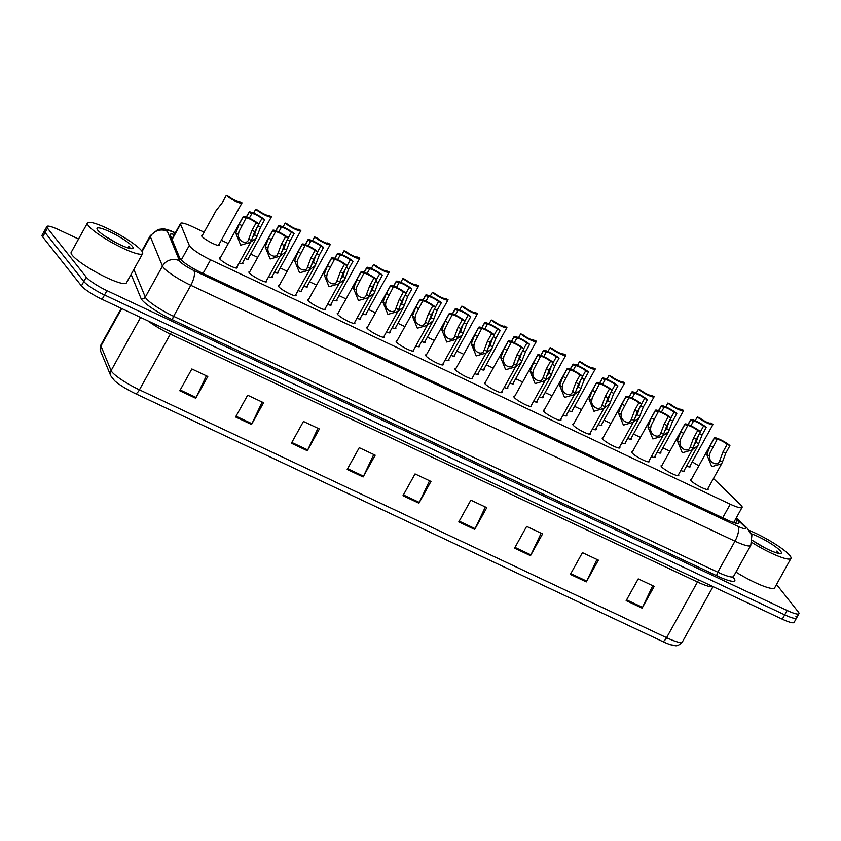 <?xml version="1.0" encoding="UTF-8"?>
<svg xmlns="http://www.w3.org/2000/svg" width="841" height="841" viewBox="0 0 841 841"><rect width="100%" height="100%" fill="white"/><g stroke="black" fill="none" stroke-linecap="round" stroke-linejoin="round"><path stroke-width="1.26" d="M218.986 244.437A10.092 1.682 -151 0 1 219.249 245.246A10.092 1.682 -151 0 1 211.291 242.723A10.092 1.682 -151 0 1 201.914 236.363A10.092 1.682 -151 0 1 201.588 235.459A10.092 1.682 -151 0 1 202.429 235.259M266.324 280.894A10.092 1.682 -151 0 1 266.597 281.714A10.092 1.682 -151 0 1 258.629 279.18A10.092 1.682 -151 0 1 249.262 272.82A10.092 1.682 -151 0 1 248.936 271.916A10.092 1.682 -151 0 1 249.766 271.717M295.769 294.728A10.092 1.682 -151 0 1 296.032 295.548A10.092 1.682 -151 0 1 288.074 293.025A10.092 1.682 -151 0 1 278.697 286.655A10.092 1.682 -151 0 1 278.371 285.761A10.092 1.682 -151 0 1 279.212 285.551M325.204 308.573A10.092 1.682 -151 0 1 325.478 309.393A10.092 1.682 -151 0 1 317.509 306.87A10.092 1.682 -151 0 1 308.142 300.5A10.092 1.682 -151 0 1 307.817 299.606A10.092 1.682 -151 0 1 308.647 299.396M354.65 322.418A10.092 1.682 -151 0 1 354.913 323.238A10.092 1.682 -151 0 1 346.955 320.715A10.092 1.682 -151 0 1 337.577 314.345A10.092 1.682 -151 0 1 337.252 313.451A10.092 1.682 -151 0 1 338.082 313.241M384.085 336.263A10.092 1.682 -151 0 1 384.348 337.083A10.092 1.682 -151 0 1 376.39 334.56A10.092 1.682 -151 0 1 367.023 328.19A10.092 1.682 -151 0 1 366.687 327.296A10.092 1.682 -151 0 1 367.528 327.086M413.52 350.108A10.092 1.682 -151 0 1 413.793 350.928A10.092 1.682 -151 0 1 405.825 348.405A10.092 1.682 -151 0 1 396.458 342.035A10.092 1.682 -151 0 1 396.132 341.131A10.092 1.682 -151 0 1 396.963 340.931M442.965 363.953A10.092 1.682 -151 0 1 443.228 364.763A10.092 1.682 -151 0 1 435.27 362.24A10.092 1.682 -151 0 1 425.893 355.869A10.092 1.682 -151 0 1 425.567 354.976A10.092 1.682 -151 0 1 426.408 354.776M472.4 377.788A10.092 1.682 -151 0 1 472.674 378.608A10.092 1.682 -151 0 1 464.705 376.085A10.092 1.682 -151 0 1 455.338 369.714A10.092 1.682 -151 0 1 455.013 368.821A10.092 1.682 -151 0 1 455.843 368.61M501.846 391.633A10.092 1.682 -151 0 1 502.109 392.453A10.092 1.682 -151 0 1 494.151 389.93A10.092 1.682 -151 0 1 484.773 383.559A10.092 1.682 -151 0 1 484.448 382.666A10.092 1.682 -151 0 1 485.289 382.455M531.281 405.478A10.092 1.682 -151 0 1 531.554 406.298A10.092 1.682 -151 0 1 523.586 403.775A10.092 1.682 -151 0 1 514.219 397.404A10.092 1.682 -151 0 1 513.883 396.51A10.092 1.682 -151 0 1 514.724 396.3M560.716 419.323A10.092 1.682 -151 0 1 560.989 420.143A10.092 1.682 -151 0 1 553.031 417.62A10.092 1.682 -151 0 1 543.654 411.249A10.092 1.682 -151 0 1 543.328 410.345A10.092 1.682 -151 0 1 544.159 410.145M590.161 433.168A10.092 1.682 -151 0 1 590.424 433.988A10.092 1.682 -151 0 1 582.466 431.454A10.092 1.682 -151 0 1 573.099 425.094A10.092 1.682 -151 0 1 572.763 424.19A10.092 1.682 -151 0 1 573.604 423.99M619.596 447.002A10.092 1.682 -151 0 1 619.87 447.822A10.092 1.682 -151 0 1 611.901 445.299A10.092 1.682 -151 0 1 602.534 438.928A10.092 1.682 -151 0 1 602.209 438.035A10.092 1.682 -151 0 1 603.039 437.825M649.042 460.847A10.092 1.682 -151 0 1 649.305 461.667A10.092 1.682 -151 0 1 641.347 459.144A10.092 1.682 -151 0 1 631.969 452.773A10.092 1.682 -151 0 1 631.644 451.88A10.092 1.682 -151 0 1 632.485 451.67M678.477 474.692A10.092 1.682 -151 0 1 678.75 475.512A10.092 1.682 -151 0 1 670.782 472.989A10.092 1.682 -151 0 1 661.415 466.618A10.092 1.682 -151 0 1 661.089 465.725A10.092 1.682 -151 0 1 661.92 465.515M707.922 488.537A10.092 1.682 -151 0 1 708.185 489.357A10.092 1.682 -151 0 1 700.227 486.834A10.092 1.682 -151 0 1 690.85 480.463A10.092 1.682 -151 0 1 690.524 479.57A10.092 1.682 -151 0 1 691.365 479.359M236.889 267.049A10.092 1.682 -151 0 1 237.151 267.869A10.092 1.682 -151 0 1 229.194 265.346A10.092 1.682 -151 0 1 219.816 258.975A10.092 1.682 -151 0 1 219.49 258.071A10.092 1.682 -151 0 1 220.331 257.872M204.132 232.19L192.358 226.649A18.933 3.154 29 0 0 180.531 223.443A18.933 3.154 29 0 0 180.563 224.2L189.32 245.435A18.933 3.154 29 0 0 189.898 246.36A18.933 3.154 29 0 0 210.565 259.837L730.261 504.201A18.933 3.154 29 0 0 742.088 507.407A18.933 3.154 29 0 0 740.406 504.579L713.473 478.518M669.867 451.186L662.887 447.906M640.422 437.341L633.452 434.061M610.987 423.496L604.006 420.216M581.552 409.651L574.571 406.371M552.106 395.817L545.136 392.537M522.671 381.972L515.691 378.692M493.225 368.127L486.256 364.847M463.79 354.282L456.81 351.002M434.345 340.437L427.375 337.157M404.91 326.592L397.93 323.312M375.475 312.757L368.495 309.477M346.029 298.912L339.06 295.633M316.594 285.067L309.614 281.788M287.149 271.223L280.179 267.943M257.714 257.378L250.734 254.098M228.268 243.543L221.299 240.263M698.839 465.872A18.933 3.154 29 0 0 692.227 461.93M248.421 258.271A10.092 1.682 -151 0 1 248.694 259.091A10.092 1.682 -151 0 1 244.962 258.492M277.866 272.116A10.092 1.682 -151 0 1 278.129 272.936A10.092 1.682 -151 0 1 274.408 272.337M307.301 285.961A10.092 1.682 -151 0 1 307.575 286.781A10.092 1.682 -151 0 1 303.843 286.182M336.747 299.806A10.092 1.682 -151 0 1 337.01 300.626A10.092 1.682 -151 0 1 333.288 300.027M366.182 313.651A10.092 1.682 -151 0 1 366.445 314.471A10.092 1.682 -151 0 1 362.723 313.861M395.617 327.496A10.092 1.682 -151 0 1 395.89 328.305A10.092 1.682 -151 0 1 392.158 327.706M425.062 341.33A10.092 1.682 -151 0 1 425.325 342.15A10.092 1.682 -151 0 1 421.604 341.551M454.497 355.175A10.092 1.682 -151 0 1 454.771 355.995A10.092 1.682 -151 0 1 451.039 355.396M483.943 369.02A10.092 1.682 -151 0 1 484.206 369.84A10.092 1.682 -151 0 1 480.484 369.241M513.378 382.865A10.092 1.682 -151 0 1 513.651 383.685A10.092 1.682 -151 0 1 509.919 383.086M542.813 396.71A10.092 1.682 -151 0 1 543.086 397.52A10.092 1.682 -151 0 1 539.365 396.92M572.258 410.545A10.092 1.682 -151 0 1 572.521 411.365A10.092 1.682 -151 0 1 568.8 410.765M601.693 424.39A10.092 1.682 -151 0 1 601.967 425.21A10.092 1.682 -151 0 1 598.235 424.61M631.139 438.235A10.092 1.682 -151 0 1 631.402 439.055A10.092 1.682 -151 0 1 627.68 438.455M660.574 452.08A10.092 1.682 -151 0 1 660.847 452.9A10.092 1.682 -151 0 1 657.115 452.3M690.019 465.925A10.092 1.682 -151 0 1 690.282 466.744A10.092 1.682 -151 0 1 686.561 466.135M272.095 276.5A10.092 1.682 -151 0 1 272.358 277.32A10.092 1.682 -151 0 1 268.636 276.721M301.53 290.345A10.092 1.682 -151 0 1 301.803 291.165A10.092 1.682 -151 0 1 298.071 290.565M330.976 304.19A10.092 1.682 -151 0 1 331.238 305.01A10.092 1.682 -151 0 1 327.517 304.41M360.411 318.035A10.092 1.682 -151 0 1 360.684 318.855A10.092 1.682 -151 0 1 356.952 318.255M389.856 331.88A10.092 1.682 -151 0 1 390.119 332.7A10.092 1.682 -151 0 1 386.397 332.1M419.291 345.725A10.092 1.682 -151 0 1 419.564 346.534A10.092 1.682 -151 0 1 415.832 345.935M448.737 359.559A10.092 1.682 -151 0 1 448.999 360.379A10.092 1.682 -151 0 1 445.278 359.78M478.172 373.404A10.092 1.682 -151 0 1 478.434 374.224A10.092 1.682 -151 0 1 474.713 373.625M507.607 387.249A10.092 1.682 -151 0 1 507.88 388.069A10.092 1.682 -151 0 1 504.148 387.47M537.052 401.094A10.092 1.682 -151 0 1 537.315 401.914A10.092 1.682 -151 0 1 533.593 401.315M566.487 414.939A10.092 1.682 -151 0 1 566.76 415.748A10.092 1.682 -151 0 1 563.028 415.149M595.933 428.773A10.092 1.682 -151 0 1 596.195 429.593A10.092 1.682 -151 0 1 592.474 428.994M625.368 442.618A10.092 1.682 -151 0 1 625.641 443.438A10.092 1.682 -151 0 1 621.909 442.839M654.803 456.463A10.092 1.682 -151 0 1 655.076 457.283A10.092 1.682 -151 0 1 651.355 456.684M684.248 470.308A10.092 1.682 -151 0 1 684.511 471.128A10.092 1.682 -151 0 1 680.79 470.529M242.66 262.665A10.092 1.682 -151 0 1 242.923 263.475A10.092 1.682 -151 0 1 239.201 262.876M795.922 616.348A18.933 3.154 -151 0 1 796.532 618.03A18.933 3.154 -151 0 1 784.706 614.824L104.515 294.981A18.933 3.154 -151 0 1 83.848 281.514L45.078 232.547A18.933 3.154 -151 0 1 44.468 230.865A18.933 3.154 -151 0 0 45.078 232.547L83.848 281.514A18.933 3.154 -151 0 0 104.515 294.981L784.706 614.824A18.933 3.154 -151 0 0 796.532 618.03L794.125 622.382A18.933 3.154 -151 0 1 782.298 619.176L102.108 299.333A18.933 3.154 -151 0 1 81.43 285.866L42.67 236.899A18.933 3.154 -151 0 1 42.05 235.217L46.875 226.513A18.933 3.154 -151 0 1 58.702 229.719L78.549 239.044M652.742 585.704L642.503 607.36A5.046 1.85 115.2 0 1 642.103 608.138L654.172 586.366L638.235 578.871L626.167 600.642L642.103 608.138M596.952 559.465L586.713 581.12A5.046 1.85 115.2 0 1 586.314 581.898L598.372 560.138L582.435 552.642L570.366 574.403L586.314 581.898M541.152 533.226L530.913 554.881A5.046 1.85 115.2 0 1 530.513 555.67L542.582 533.898L526.634 526.403L514.566 548.164L530.513 555.67M485.352 506.986L475.112 528.653A5.046 1.85 115.2 0 1 474.713 529.431L486.781 507.659L470.844 500.164L458.776 521.935L474.713 529.431M206.371 375.801L196.132 397.467A5.046 1.85 115.2 0 1 195.732 398.245L207.801 376.474L191.853 368.978L179.785 390.75L195.732 398.245M262.171 402.04L251.932 423.696A5.046 1.85 115.2 0 1 251.533 424.484L263.59 402.713L247.653 395.217L235.585 416.989L251.533 424.484M317.961 428.279L307.722 449.935A5.046 1.85 115.2 0 1 307.322 450.713L319.391 428.952L303.454 421.457L291.385 443.218L307.322 450.713M373.761 454.518L363.522 476.174A5.046 1.85 115.2 0 1 363.123 476.952L375.191 455.191L359.244 447.685L347.175 469.457L363.123 476.952M429.562 480.758L419.323 502.413A5.046 1.85 115.2 0 1 418.923 503.191L430.981 481.42L415.044 473.925L402.976 495.696L418.923 503.191M662.561 641.483A6.308 2.313 -64.8 0 0 666.587 637.699A25.241 4.205 29 0 0 682.356 641.967C676.406 648.043 675.144 645.11 671.171 644.879A20.699 3.448 -151 0 1 662.561 641.483L135.412 393.609A20.699 3.448 -151 0 1 114.523 380.658L110.781 375.843L100.626 351.191L100.899 344.968A25.241 4.205 29 0 0 100.952 345.977A6.308 6.087 157.6 0 0 100.626 351.191M174.381 234.544A18.933 3.154 29 0 0 170.26 234.397A18.933 3.154 29 0 0 170.292 235.154L179.753 258.092A18.933 3.154 29 0 0 180.331 259.017A18.933 3.154 29 0 0 200.999 272.484L727.076 519.854A18.933 3.154 29 0 0 738.903 523.06A18.933 3.154 29 0 0 737.231 520.232L735.759 518.813M776.527 584.442L798.33 611.996A18.933 3.154 -151 0 1 798.95 613.678A18.933 3.154 -151 0 1 787.123 610.471L106.933 290.629A18.933 3.154 -151 0 1 86.255 277.162L47.495 228.195A18.933 3.154 -151 0 1 46.875 226.513M246.014 218.092L238.918 231.769L238.508 234.408C237.414 241.094 247.222 245.709 248.694 239.191L252.006 230.318L256.148 222.854A6.308 1.051 29 0 0 250.176 219.175A6.308 1.051 29 0 0 246.035 218.008A6.308 1.051 29 0 0 246.014 218.092L243.27 216.799L239.128 224.263L235.774 233.115L240.705 245.151L250.607 242.292L236.321 268.069M248.41 239.748L248.694 239.191L251.427 240.473L250.607 242.292M243.27 216.799A9.461 1.577 29 0 1 243.27 216.484A9.461 1.577 29 0 1 249.914 218.429A9.461 1.577 29 0 1 258.891 224.148L254.749 231.611L251.427 240.473M258.891 224.148L256.148 222.854M258.807 224.074L261.919 218.471A6.308 1.051 29 0 0 255.948 214.791A6.308 1.051 29 0 0 251.795 213.625A6.308 1.051 29 0 0 251.774 213.698L249.314 218.145M252.395 237.393L254.455 234.807L256.915 227.711M261.919 218.471L264.652 219.753L260.521 227.217L256.379 237.908L250.755 242.029M246.518 216.946L249.041 212.416L251.774 213.698M264.652 219.753A9.461 1.577 29 0 0 255.675 214.045A9.461 1.577 29 0 0 249.041 212.09A9.461 1.577 29 0 0 249.041 212.416M226.313 195.375L229.057 196.668A6.308 1.051 29 0 0 235.017 200.347A6.308 1.051 29 0 0 239.17 201.514A6.308 1.051 29 0 0 239.191 201.43L241.935 202.723A9.461 1.577 29 0 1 241.924 203.038A9.461 1.577 29 0 1 235.291 201.094A9.461 1.577 29 0 1 226.313 195.375L222.171 202.839L216.148 210.502L201.861 236.279M275.449 231.927L268.363 245.614L267.943 248.242C266.849 254.928 276.668 259.543 278.129 253.036L281.451 244.163L285.583 236.699A6.308 1.051 29 0 0 279.622 233.02A6.308 1.051 29 0 0 275.47 231.853A6.308 1.051 29 0 0 275.449 231.927L272.705 230.644L268.573 238.108L265.209 246.96L270.14 258.996L280.042 256.137L265.756 281.914M277.845 253.593L278.129 253.036L280.862 254.318L280.042 256.137M272.705 230.644A9.461 1.577 29 0 1 272.715 230.318A9.461 1.577 29 0 1 279.349 232.274A9.461 1.577 29 0 1 288.326 237.982L284.195 245.446L280.862 254.318M288.326 237.982L285.583 236.699M304.884 245.772L297.798 259.449L297.388 262.087C296.295 268.773 306.103 273.388 307.564 266.881L310.886 258.008L315.028 250.544A6.308 1.051 29 0 0 309.057 246.855A6.308 1.051 29 0 0 304.915 245.698A6.308 1.051 29 0 0 304.884 245.772L302.15 244.489L298.008 251.953L294.655 260.805L299.585 272.841L309.488 269.982L295.202 295.759M307.291 267.438L307.564 266.881L310.297 268.163L309.488 269.982M302.15 244.489A9.461 1.577 29 0 1 302.15 244.163A9.461 1.577 29 0 1 308.784 246.119A9.461 1.577 29 0 1 317.772 251.827L313.63 259.291L310.297 268.163M317.772 251.827L315.028 250.544M334.329 259.617L327.244 273.293L326.823 275.932C325.73 282.618 335.548 287.233 337.01 280.726L340.332 271.843L344.463 264.379A6.308 1.051 29 0 0 338.492 260.699A6.308 1.051 29 0 0 334.35 259.543A6.308 1.051 29 0 0 334.329 259.617L331.585 258.324L327.454 265.788L324.09 274.65L329.02 286.676L338.923 283.827L324.637 309.604M336.726 281.283L337.01 280.726L339.743 282.008L338.923 283.827M331.585 258.324A9.461 1.577 29 0 1 331.585 258.008A9.461 1.577 29 0 1 338.229 259.953A9.461 1.577 29 0 1 347.207 265.672L343.065 273.136L339.743 282.008M347.207 265.672L344.463 264.379M363.764 273.462L356.679 287.138L356.269 289.777C355.165 296.463 364.983 301.078 366.445 294.56L369.767 285.688L373.909 278.224A6.308 1.051 29 0 0 367.938 274.544A6.308 1.051 29 0 0 363.785 273.378A6.308 1.051 29 0 0 363.764 273.462L361.031 272.169L356.889 279.632L353.535 288.495L358.455 300.521L368.369 297.661L354.072 323.449M366.171 295.128L366.445 294.56L369.178 295.853L368.369 297.661M361.031 272.169A9.461 1.577 29 0 1 361.031 271.853A9.461 1.577 29 0 1 367.664 273.798A9.461 1.577 29 0 1 376.642 279.517L372.51 286.981L369.178 295.853M376.642 279.517L373.909 278.224M288.253 237.919L291.354 232.316A6.308 1.051 29 0 0 285.383 228.626A6.308 1.051 29 0 0 281.241 227.469A6.308 1.051 29 0 0 281.22 227.543L278.76 231.99M281.84 251.238L283.901 248.652L286.35 241.556M291.354 232.316L294.098 233.598L289.956 241.062L285.814 251.753L280.19 255.874M275.964 230.791L278.476 226.261L281.22 227.543M294.098 233.598A9.461 1.577 29 0 0 285.12 227.89A9.461 1.577 29 0 0 278.476 225.935A9.461 1.577 29 0 0 278.476 226.261M317.688 251.753L320.799 246.15A6.308 1.051 29 0 0 314.828 242.471A6.308 1.051 29 0 0 310.676 241.304A6.308 1.051 29 0 0 310.655 241.388L308.195 245.824M311.275 265.083L313.336 262.487L315.785 255.401M320.799 246.15L323.533 247.443L319.401 254.907L315.259 265.598L309.625 269.719M305.399 244.636L307.911 240.095L310.655 241.388M323.533 247.443A9.461 1.577 29 0 0 314.555 241.724A9.461 1.577 29 0 0 307.922 239.78A9.461 1.577 29 0 0 307.911 240.095M347.133 265.598L350.234 259.995A6.308 1.051 29 0 0 344.263 256.316A6.308 1.051 29 0 0 340.121 255.149A6.308 1.051 29 0 0 340.1 255.233L337.63 259.669M340.721 278.928L342.781 276.332L345.231 269.236M350.234 259.995L352.978 261.288L348.836 268.752L344.694 279.433L339.07 283.554M334.844 258.481L337.357 253.94L340.1 255.233M352.978 261.288A9.461 1.577 29 0 0 344.001 255.569A9.461 1.577 29 0 0 337.357 253.625A9.461 1.577 29 0 0 337.357 253.94M141.624 250.776A31.548 5.267 -151 0 1 142.644 253.583A31.548 5.267 -151 0 1 117.761 245.698A31.548 5.267 -151 0 1 88.484 225.787A31.548 5.267 -151 0 1 87.453 222.981A31.548 5.267 -151 0 1 112.337 230.876A31.548 5.267 -151 0 1 141.624 250.776M142.644 253.583L126.36 282.965A31.548 5.267 -151 0 1 101.477 275.081A31.548 5.267 -151 0 1 72.189 255.17A31.548 5.267 -151 0 1 71.159 252.374L87.453 222.981M116.931 243.175L104.694 235.953M97.724 230.14A20.573 3.427 -151 0 1 97.03 228.962A20.573 3.427 -151 0 1 111.758 232.684A20.573 3.427 -151 0 1 132.373 246.434A20.573 3.427 -151 0 1 132.5 248.621A20.573 3.427 -151 0 1 115.291 242.313A20.573 3.427 -151 0 1 97.724 230.14M130.429 248.547L128.652 246.14L129.072 248.242M130.092 248.484L128.652 246.14M749.236 530.429A31.548 5.267 -151 0 1 789.93 555.628A31.548 5.267 -151 0 1 790.95 558.424A31.548 5.267 -151 0 1 751.928 542.487M790.95 558.424L774.666 587.817A31.548 5.267 -151 0 1 735.97 572.08M765.236 548.017L753 540.805M751.244 533.762A20.573 3.427 -151 0 1 780.679 551.275A20.573 3.427 -151 0 1 780.816 553.473A20.573 3.427 -151 0 1 752.317 540.321M778.734 553.399L776.958 550.992L777.378 553.084M778.398 553.336L776.958 550.992M393.21 287.307L386.114 300.983L385.704 303.622C384.61 310.308 394.418 314.923 395.89 308.405L399.212 299.533L403.344 292.069A6.308 1.051 29 0 0 397.373 288.389A6.308 1.051 29 0 0 393.231 287.223A6.308 1.051 29 0 0 393.21 287.307L390.466 286.014L386.324 293.477L382.97 302.329L387.901 314.366L397.804 311.506L383.517 337.283M395.606 308.973L395.89 308.405L398.623 309.688L397.804 311.506M390.466 286.014A9.461 1.577 29 0 1 390.466 285.698A9.461 1.577 29 0 1 397.11 287.643A9.461 1.577 29 0 1 406.087 293.362L401.945 300.826L398.623 309.688M406.087 293.362L403.344 292.069M422.645 301.141L415.559 314.828L415.139 317.456C414.045 324.153 423.864 328.768 425.325 322.25L428.647 313.378L432.789 305.914A6.308 1.051 29 0 0 426.818 302.234A6.308 1.051 29 0 0 422.666 301.067A6.308 1.051 29 0 0 422.645 301.141L419.901 299.859L415.769 307.322L412.405 316.174L417.336 328.211L427.249 325.351L412.952 351.128M425.041 322.807L425.325 322.25L428.058 323.533L427.249 325.351M419.901 299.859A9.461 1.577 29 0 1 419.911 299.533A9.461 1.577 29 0 1 426.545 301.488A9.461 1.577 29 0 1 435.522 307.196L431.391 314.671L428.058 323.533M435.522 307.196L432.789 305.914M452.09 314.986L444.994 328.673L444.584 331.301C443.491 337.987 453.299 342.602 454.771 336.095L458.082 327.223L462.224 319.759A6.308 1.051 29 0 0 456.253 316.079A6.308 1.051 29 0 0 452.111 314.912A6.308 1.051 29 0 0 452.09 314.986L449.346 313.704L445.204 321.167L441.851 330.019L446.781 342.056L456.684 339.196L442.398 364.973M454.487 336.652L454.771 336.095L457.504 337.378L456.684 339.196M449.346 313.704A9.461 1.577 29 0 1 449.346 313.378A9.461 1.577 29 0 1 455.99 315.333A9.461 1.577 29 0 1 464.968 321.041L460.826 328.505L457.504 337.378M464.968 321.041L462.224 319.759M376.568 279.443L379.669 273.84A6.308 1.051 29 0 0 373.709 270.161A6.308 1.051 29 0 0 369.556 268.994A6.308 1.051 29 0 0 369.535 269.078L367.075 273.514M370.156 292.763L372.216 290.177L374.666 283.081M379.669 273.84L382.413 275.133L378.282 282.597L374.129 293.278L368.505 297.399M364.279 272.326L366.792 267.785L369.535 269.078M382.413 275.133A9.461 1.577 29 0 0 373.436 269.414A9.461 1.577 29 0 0 366.802 267.47A9.461 1.577 29 0 0 366.792 267.785M406.003 293.288L409.115 287.685A6.308 1.051 29 0 0 403.144 284.006A6.308 1.051 29 0 0 399.002 282.839A6.308 1.051 29 0 0 398.97 282.912L396.51 287.359M399.591 306.608L401.651 304.022L404.111 296.926M409.115 287.685L411.859 288.968L407.717 296.431L403.575 307.123L397.951 311.244M393.714 286.161L396.237 281.63L398.97 282.912M411.859 288.968A9.461 1.577 29 0 0 402.871 283.259A9.461 1.577 29 0 0 396.237 281.304A9.461 1.577 29 0 0 396.237 281.63M435.449 307.133L438.55 301.53A6.308 1.051 29 0 0 432.579 297.851A6.308 1.051 29 0 0 428.437 296.684A6.308 1.051 29 0 0 428.416 296.757L425.956 301.204M429.036 320.453L431.097 317.866L433.546 310.771M438.55 301.53L441.294 302.813L437.152 310.276L433.01 320.968L427.386 325.089M423.16 300.006L425.672 295.475L428.416 296.757M441.294 302.813A9.461 1.577 29 0 0 432.316 297.104A9.461 1.577 29 0 0 425.672 295.149A9.461 1.577 29 0 0 425.672 295.475M481.525 328.831L474.44 342.508L474.019 345.146C472.926 351.832 482.745 356.447 484.206 349.94L487.528 341.068L491.659 333.604A6.308 1.051 29 0 0 485.688 329.914A6.308 1.051 29 0 0 481.546 328.757A6.308 1.051 29 0 0 481.525 328.831L478.781 327.538L474.65 335.002L471.286 343.864L476.216 355.901L486.119 353.041L471.833 378.818M483.922 350.497L484.206 349.94L486.939 351.223L486.119 353.041M478.781 327.538A9.461 1.577 29 0 1 478.792 327.223A9.461 1.577 29 0 1 485.425 329.178A9.461 1.577 29 0 1 494.403 334.886L490.271 342.35L486.939 351.223M494.403 334.886L491.659 333.604M510.96 342.676L503.875 356.353L503.465 358.991C502.371 365.677 512.18 370.292 513.641 363.775L516.963 354.902L521.105 347.438A6.308 1.051 29 0 0 515.134 343.759A6.308 1.051 29 0 0 510.992 342.592A6.308 1.051 29 0 0 510.96 342.676L508.227 341.383L504.085 348.847L500.731 357.709L505.662 369.735L515.565 366.876L501.278 392.663M513.367 364.342L513.641 363.775L516.374 365.068L515.565 366.876M508.227 341.383A9.461 1.577 29 0 1 508.227 341.068A9.461 1.577 29 0 1 514.86 343.012A9.461 1.577 29 0 1 523.848 348.731L519.706 356.195L516.374 365.068M523.848 348.731L521.105 347.438M540.406 356.521L533.32 370.198L532.9 372.836C531.806 379.522 541.625 384.137 543.086 377.62L546.408 368.747L550.54 361.283A6.308 1.051 29 0 0 544.569 357.604A6.308 1.051 29 0 0 540.427 356.437A6.308 1.051 29 0 0 540.406 356.521L537.662 355.228L533.53 362.692L530.166 371.543L535.097 383.58L545 380.721L530.713 406.508M542.802 378.187L543.086 377.62L545.82 378.902L545 380.721M537.662 355.228A9.461 1.577 29 0 1 537.662 354.913A9.461 1.577 29 0 1 544.306 356.857A9.461 1.577 29 0 1 553.283 362.576L549.141 370.04L545.82 378.902M553.283 362.576L550.54 361.283M569.841 370.366L562.755 384.043L562.335 386.671C561.241 393.367 571.06 397.982 572.521 391.464L575.843 382.592L579.985 375.128A6.308 1.051 29 0 0 574.014 371.449A6.308 1.051 29 0 0 569.862 370.282A6.308 1.051 29 0 0 569.841 370.366L567.107 369.073L562.965 376.537L559.612 385.388L564.532 397.425L574.445 394.566L560.148 420.342M572.248 392.022L572.521 391.464L575.255 392.747L574.445 394.566M567.107 369.073A9.461 1.577 29 0 1 567.107 368.757A9.461 1.577 29 0 1 573.741 370.702A9.461 1.577 29 0 1 582.718 376.421L578.587 383.885L575.255 392.747M582.718 376.421L579.985 375.128M599.286 384.2L592.19 397.888L591.78 400.516C590.687 407.202 600.495 411.817 601.967 405.309L605.289 396.437L609.42 388.973A6.308 1.051 29 0 0 603.449 385.294A6.308 1.051 29 0 0 599.307 384.127A6.308 1.051 29 0 0 599.286 384.2L596.542 382.918L592.4 390.382L589.047 399.233L593.977 411.27L603.88 408.411L589.594 434.187M601.683 405.867L601.967 405.309L604.7 406.592L603.88 408.411M596.542 382.918A9.461 1.577 29 0 1 596.542 382.592A9.461 1.577 29 0 1 603.186 384.547A9.461 1.577 29 0 1 612.164 390.256L608.022 397.719L604.7 406.592M612.164 390.256L609.42 388.973M464.884 320.968L467.995 315.375A6.308 1.051 29 0 0 462.024 311.685A6.308 1.051 29 0 0 457.872 310.529A6.308 1.051 29 0 0 457.851 310.602L455.391 315.049M458.471 334.298L460.532 331.711L462.992 324.615M467.995 315.375L470.729 316.658L466.597 324.121L462.455 334.813L456.831 338.934M452.595 313.851L455.118 309.309L457.851 310.602M470.729 316.658A9.461 1.577 29 0 0 461.751 310.949A9.461 1.577 29 0 0 455.118 308.994A9.461 1.577 29 0 0 455.118 309.309M494.329 334.813L497.43 329.209A6.308 1.051 29 0 0 491.459 325.53A6.308 1.051 29 0 0 487.317 324.363A6.308 1.051 29 0 0 487.296 324.447L484.826 328.884M487.917 348.142L489.977 345.546L492.427 338.46M497.43 329.209L500.174 330.502L496.032 337.966L491.89 348.647L486.266 352.778M482.04 327.696L484.553 323.154L487.296 324.447M500.174 330.502A9.461 1.577 29 0 0 491.197 324.784A9.461 1.577 29 0 0 484.553 322.839A9.461 1.577 29 0 0 484.553 323.154M523.764 348.658L526.876 343.054A6.308 1.051 29 0 0 520.905 339.375A6.308 1.051 29 0 0 516.752 338.208A6.308 1.051 29 0 0 516.731 338.292L514.271 342.729M517.352 361.977L519.412 359.391L521.862 352.295M526.876 343.054L529.609 344.347L525.478 351.811L521.336 362.492L515.701 366.613M511.475 341.541L513.988 336.999L516.731 338.292M529.609 344.347A9.461 1.577 29 0 0 520.632 338.629A9.461 1.577 29 0 0 513.998 336.684A9.461 1.577 29 0 0 513.988 336.999M553.21 362.503L556.311 356.899A6.308 1.051 29 0 0 550.34 353.22A6.308 1.051 29 0 0 546.198 352.053A6.308 1.051 29 0 0 546.177 352.127L543.707 356.573M546.797 375.822L548.858 373.236L551.307 366.14M556.311 356.899L559.055 358.192L554.913 365.656L550.771 376.337L545.147 380.458M540.921 355.375L543.433 350.844L546.177 352.127M559.055 358.192A9.461 1.577 29 0 0 550.077 352.474A9.461 1.577 29 0 0 543.433 350.529A9.461 1.577 29 0 0 543.433 350.844M582.645 376.348L585.746 370.744A6.308 1.051 29 0 0 579.775 367.065A6.308 1.051 29 0 0 575.633 365.898A6.308 1.051 29 0 0 575.612 365.972L573.152 370.418M576.232 389.667L578.293 387.081L580.742 379.985M585.746 370.744L588.49 372.027L584.358 379.491L580.206 390.182L574.582 394.303M570.356 369.22L572.868 364.689L575.612 365.972M588.49 372.027A9.461 1.577 29 0 0 579.512 366.319A9.461 1.577 29 0 0 572.879 364.363A9.461 1.577 29 0 0 572.868 364.689M628.721 398.045L621.636 411.722L621.215 414.361C620.122 421.047 629.941 425.662 631.402 419.154L634.724 410.282L638.866 402.818A6.308 1.051 29 0 0 632.895 399.128A6.308 1.051 29 0 0 628.742 397.972A6.308 1.051 29 0 0 628.721 398.045L625.977 396.763L621.846 404.227L618.482 413.078L623.412 425.115L633.326 422.256L619.029 448.032M631.118 419.712L631.402 419.154L634.135 420.437L633.326 422.256M625.977 396.763A9.461 1.577 29 0 1 625.988 396.437A9.461 1.577 29 0 1 632.621 398.392A9.461 1.577 29 0 1 641.599 404.101L637.467 411.564L634.135 420.437M641.599 404.101L638.866 402.818M658.167 411.89L651.071 425.567L650.661 428.206C649.567 434.892 659.376 439.507 660.847 432.999L664.159 424.116L668.301 416.652A6.308 1.051 29 0 0 662.33 412.973A6.308 1.051 29 0 0 658.188 411.806A6.308 1.051 29 0 0 658.167 411.89L655.423 410.597L651.281 418.061L647.927 426.923L652.858 438.949L662.761 436.101L648.474 461.877M660.563 433.557L660.847 432.999L663.581 434.282L662.761 436.101M655.423 410.597A9.461 1.577 29 0 1 655.423 410.282A9.461 1.577 29 0 1 662.067 412.227A9.461 1.577 29 0 1 671.044 417.945L666.902 425.409L663.581 434.282M671.044 417.945L668.301 416.652M687.602 425.735L680.516 439.412L680.096 442.051C679.002 448.737 688.821 453.352 690.282 446.834L693.604 437.961L697.736 430.497A6.308 1.051 29 0 0 691.765 426.818A6.308 1.051 29 0 0 687.623 425.651A6.308 1.051 29 0 0 687.602 425.735L684.858 424.442L680.726 431.906L677.362 440.768L682.293 452.794L692.196 449.935L677.909 475.722M689.998 447.401L690.282 446.834L693.016 448.127L692.196 449.935M684.858 424.442A9.461 1.577 29 0 1 684.868 424.127A9.461 1.577 29 0 1 691.502 426.072A9.461 1.577 29 0 1 700.479 431.79L696.348 439.254L693.016 448.127M700.479 431.79L697.736 430.497M717.037 439.58L709.951 453.257L709.541 455.896C708.448 462.582 718.256 467.197 719.717 460.679L723.039 451.806L727.181 444.342A6.308 1.051 29 0 0 721.21 440.663A6.308 1.051 29 0 0 717.068 439.496A6.308 1.051 29 0 0 717.037 439.58L714.303 438.287L710.161 445.751L706.808 454.603L711.738 466.639L721.641 463.78L707.355 489.557M719.444 461.246L719.717 460.679L722.451 461.961L721.641 463.78M714.303 438.287A9.461 1.577 29 0 1 714.303 437.972A9.461 1.577 29 0 1 720.937 439.917A9.461 1.577 29 0 1 729.914 445.635L725.783 453.099L722.451 461.961M729.914 445.635L727.181 444.342M612.08 390.192L615.192 384.589A6.308 1.051 29 0 0 609.22 380.899A6.308 1.051 29 0 0 605.078 379.743A6.308 1.051 29 0 0 605.047 379.817L602.587 384.263M605.667 403.512L607.728 400.926L610.188 393.83M615.192 384.589L617.935 385.872L613.793 393.336L609.651 404.027L604.027 408.148M599.791 383.065L602.314 378.534L605.047 379.817M617.935 385.872A9.461 1.577 29 0 0 608.947 380.164A9.461 1.577 29 0 0 602.314 378.208A9.461 1.577 29 0 0 602.314 378.534M641.525 404.027L644.627 398.424A6.308 1.051 29 0 0 638.655 394.744A6.308 1.051 29 0 0 634.513 393.577A6.308 1.051 29 0 0 634.492 393.662L632.033 398.098M635.113 417.357L637.173 414.76L639.623 407.675M644.627 398.424L647.37 399.717L643.228 407.181L639.086 417.872L633.462 421.993M629.236 396.91L631.749 392.369L634.492 393.662M647.37 399.717A9.461 1.577 29 0 0 638.393 393.998A9.461 1.577 29 0 0 631.749 392.053A9.461 1.577 29 0 0 631.749 392.369M670.96 417.872L674.072 412.269A6.308 1.051 29 0 0 668.101 408.589A6.308 1.051 29 0 0 663.948 407.422A6.308 1.051 29 0 0 663.927 407.507L661.468 411.943M664.548 431.202L666.608 428.605L669.068 421.509M674.072 412.269L676.805 413.562L672.674 421.026L668.532 431.706L662.908 435.827M658.671 410.755L661.194 406.214L663.927 407.507M676.805 413.562A9.461 1.577 29 0 0 667.828 407.843A9.461 1.577 29 0 0 661.194 405.898A9.461 1.577 29 0 0 661.194 406.214M700.406 431.717L703.507 426.114A6.308 1.051 29 0 0 697.536 422.434A6.308 1.051 29 0 0 693.394 421.267A6.308 1.051 29 0 0 693.373 421.352L690.903 425.788M693.993 445.036L696.054 442.45L698.503 435.354M703.507 426.114L706.251 427.407L702.109 434.871L697.967 445.551L692.343 449.672M688.117 424.6L690.629 420.058L693.373 421.352M706.251 427.407A9.461 1.577 29 0 0 697.273 421.688A9.461 1.577 29 0 0 690.629 419.743A9.461 1.577 29 0 0 690.629 420.058M253.604 213.088L255.748 209.22A9.461 1.577 29 0 0 264.726 214.939A9.461 1.577 29 0 0 271.37 216.883A9.461 1.577 29 0 0 271.37 216.568L268.552 215.412M255.748 209.22L258.492 210.513A6.308 1.051 29 0 0 264.463 214.192A6.308 1.051 29 0 0 268.605 215.359A6.308 1.051 29 0 0 268.626 215.275M283.049 226.933L285.194 223.065A9.461 1.577 29 0 0 294.171 228.773A9.461 1.577 29 0 0 300.805 230.728A9.461 1.577 29 0 0 300.805 230.413L297.987 229.257M285.194 223.065L287.927 224.358A6.308 1.051 29 0 0 293.898 228.037A6.308 1.051 29 0 0 298.05 229.194A6.308 1.051 29 0 0 298.071 229.12M312.484 240.778L314.629 236.91A9.461 1.577 29 0 0 323.606 242.618A9.461 1.577 29 0 0 330.25 244.573A9.461 1.577 29 0 0 330.25 244.247L327.433 243.102M314.629 236.91L317.372 238.192A6.308 1.051 29 0 0 323.343 241.882A6.308 1.051 29 0 0 327.485 243.038A6.308 1.051 29 0 0 327.506 242.965M341.919 254.623L344.074 250.755A9.461 1.577 29 0 0 353.052 256.463A9.461 1.577 29 0 0 359.685 258.418A9.461 1.577 29 0 0 359.685 258.092L356.868 256.947M344.074 250.755L346.807 252.037A6.308 1.051 29 0 0 352.778 255.717A6.308 1.051 29 0 0 356.92 256.883A6.308 1.051 29 0 0 356.952 256.81M371.365 268.458L373.509 264.589A9.461 1.577 29 0 0 382.487 270.308A9.461 1.577 29 0 0 389.12 272.253A9.461 1.577 29 0 0 389.131 271.937L386.313 270.791M373.509 264.589L376.253 265.882A6.308 1.051 29 0 0 382.224 269.562A6.308 1.051 29 0 0 386.366 270.728A6.308 1.051 29 0 0 386.387 270.644M400.8 282.303L402.944 278.434A9.461 1.577 29 0 0 411.922 284.153A9.461 1.577 29 0 0 418.566 286.098A9.461 1.577 29 0 0 418.566 285.782L415.748 284.636M402.944 278.434L405.688 279.727A6.308 1.051 29 0 0 411.659 283.406A6.308 1.051 29 0 0 415.801 284.573A6.308 1.051 29 0 0 415.822 284.489M430.245 296.148L432.39 292.279A9.461 1.577 29 0 0 441.367 297.998A9.461 1.577 29 0 0 448.001 299.943A9.461 1.577 29 0 0 448.011 299.627L445.194 298.471M432.39 292.279L435.123 293.572A6.308 1.051 29 0 0 441.094 297.251A6.308 1.051 29 0 0 445.246 298.418A6.308 1.051 29 0 0 445.267 298.334M459.68 309.993L461.825 306.124A9.461 1.577 29 0 0 470.802 311.832A9.461 1.577 29 0 0 477.446 313.788A9.461 1.577 29 0 0 477.446 313.472L474.629 312.316M461.825 306.124L464.568 307.407A6.308 1.051 29 0 0 470.54 311.096A6.308 1.051 29 0 0 474.681 312.253A6.308 1.051 29 0 0 474.702 312.179M489.126 323.838L491.27 319.969A9.461 1.577 29 0 0 500.248 325.677A9.461 1.577 29 0 0 506.881 327.633A9.461 1.577 29 0 0 506.881 327.307L504.064 326.161M491.27 319.969L494.003 321.251A6.308 1.051 29 0 0 499.975 324.931A6.308 1.051 29 0 0 504.127 326.098A6.308 1.051 29 0 0 504.148 326.024M518.561 337.683L520.705 333.803A9.461 1.577 29 0 0 529.683 339.522A9.461 1.577 29 0 0 536.327 341.478A9.461 1.577 29 0 0 536.327 341.152L533.509 340.006M520.705 333.803L523.449 335.096A6.308 1.051 29 0 0 529.42 338.776A6.308 1.051 29 0 0 533.562 339.943A6.308 1.051 29 0 0 533.583 339.869M547.996 351.517L550.14 347.648A9.461 1.577 29 0 0 559.128 353.367A9.461 1.577 29 0 0 565.762 355.312A9.461 1.577 29 0 0 565.762 354.997L562.944 353.851M550.14 347.648L552.884 348.941A6.308 1.051 29 0 0 558.855 352.621A6.308 1.051 29 0 0 562.997 353.788A6.308 1.051 29 0 0 563.028 353.704M577.441 365.362L579.586 361.493A9.461 1.577 29 0 0 588.563 367.212A9.461 1.577 29 0 0 595.197 369.157A9.461 1.577 29 0 0 595.207 368.842L592.39 367.685M579.586 361.493L582.329 362.786A6.308 1.051 29 0 0 588.301 366.466A6.308 1.051 29 0 0 592.442 367.633A6.308 1.051 29 0 0 592.463 367.549M606.876 379.207L609.021 375.338A9.461 1.577 29 0 0 617.998 381.047A9.461 1.577 29 0 0 624.642 383.002A9.461 1.577 29 0 0 624.642 382.687L621.825 381.53M609.021 375.338L611.764 376.631A6.308 1.051 29 0 0 617.736 380.311A6.308 1.051 29 0 0 621.877 381.467A6.308 1.051 29 0 0 621.898 381.394M636.322 393.052L638.466 389.183A9.461 1.577 29 0 0 647.444 394.892A9.461 1.577 29 0 0 654.077 396.847A9.461 1.577 29 0 0 654.088 396.521L651.27 395.375M638.466 389.183L641.199 390.466A6.308 1.051 29 0 0 647.171 394.145A6.308 1.051 29 0 0 651.323 395.312A6.308 1.051 29 0 0 651.344 395.238M665.757 406.897L667.901 403.028A9.461 1.577 29 0 0 676.879 408.737A9.461 1.577 29 0 0 683.523 410.692A9.461 1.577 29 0 0 683.523 410.366L680.705 409.22M667.901 403.028L670.645 404.311A6.308 1.051 29 0 0 676.616 407.99A6.308 1.051 29 0 0 680.758 409.157A6.308 1.051 29 0 0 680.779 409.083M695.202 420.731L697.347 416.863A9.461 1.577 29 0 0 706.324 422.581A9.461 1.577 29 0 0 712.958 424.526A9.461 1.577 29 0 0 712.958 424.211L710.14 423.065M697.347 416.863L700.08 418.156A6.308 1.051 29 0 0 706.051 421.835A6.308 1.051 29 0 0 710.203 423.002A6.308 1.051 29 0 0 710.225 422.918M181.236 260.016L189.32 245.435M203.028 273.441L210.565 259.837M172.09 239.496L180.563 224.2M722.713 517.804L730.261 504.201M698.839 579.933A6.308 2.313 -64.8 0 0 697.473 581.972L170.334 334.098A25.241 4.205 -151 0 1 148.142 320.989M712.926 586.555A25.241 4.205 -151 0 1 697.473 581.972L666.587 637.699L139.438 389.814A6.308 2.313 115.2 0 1 135.412 393.609M121.693 308.552L100.952 345.977L111.107 370.629A25.241 4.205 29 0 0 111.885 371.859A25.241 4.205 29 0 0 139.438 389.814L170.334 334.098A6.308 2.313 -64.8 0 1 171.69 332.058M110.781 375.843A6.308 6.087 157.6 0 1 111.107 370.629L140.594 317.435M782.298 619.176L787.123 610.471M102.108 299.333L106.933 290.629M81.43 285.866L86.255 277.162M42.67 236.899L47.495 228.195M419.323 502.413L403.407 494.929M363.522 476.174L347.606 468.689M307.722 449.935L291.806 442.45M251.932 423.696L236.016 416.221M196.132 397.467L180.216 389.982M475.112 528.653L459.197 521.168M530.913 554.881L514.997 547.396M586.713 581.12L570.797 573.636M642.503 607.36L626.587 599.875M175.327 232.82L174.592 232.473A12.626 4.626 -64.8 0 1 175.233 232.989A12.626 2.103 29 0 0 167.391 231.38L179.532 260.836A12.626 2.103 29 0 0 179.911 261.446A12.626 2.103 29 0 0 193.693 270.424L737.851 526.298A12.626 2.103 29 0 0 745.326 527.318A12.626 2.103 29 0 0 744.611 526.55L736.064 518.277M744.611 526.55A12.626 10.576 134.1 0 1 747.355 528.358L751.875 535.528L750.74 545.441A25.241 4.205 -151 0 1 734.971 541.162L190.812 285.288A25.241 4.205 -151 0 1 163.259 267.333A25.241 4.205 -151 0 1 162.481 266.103L145.293 297.125A25.241 4.205 29 0 0 146.061 298.355A25.241 4.205 29 0 0 173.624 316.311L717.772 572.185A25.241 4.205 29 0 0 733.541 576.453L733.331 578.051M733.257 577.462A28.394 4.731 -151 0 1 717.058 575.896L172.899 320.032A3.154 1.156 115.2 0 1 173.624 316.311L190.812 285.288A12.626 4.626 -64.8 0 0 193.693 270.424M172.899 320.032A28.394 4.731 -151 0 1 141.898 299.827A28.394 4.731 -151 0 1 141.025 298.439L131.112 274.387M179.532 260.836A12.626 12.184 157.6 0 0 162.481 266.103L150.339 236.647L142.129 251.47M167.391 231.38A12.626 12.184 157.6 0 0 150.339 236.647A25.241 4.205 -151 0 1 150.297 235.638L141.782 250.986M133.866 269.414L145.293 297.125A3.154 3.049 -22.4 0 1 141.025 298.439M737.851 526.298A12.626 4.626 -64.8 0 1 734.971 541.162L717.772 572.185A3.154 1.156 115.2 0 0 717.058 575.896M735.612 523.144L737.231 520.232M238.508 234.408L235.774 233.115M241.872 225.556L239.128 224.263M254.749 231.611L252.006 230.318M257.872 225.977L260.521 227.217M254.455 234.807L257.188 236.09M267.943 248.242L265.209 246.96M271.307 239.391L268.573 238.108M284.195 245.446L281.451 244.163M297.388 262.087L294.655 260.805M300.752 253.236L298.008 251.953M313.63 259.291L310.886 258.008M326.823 275.932L324.09 274.65M330.187 267.081L327.454 265.788M343.065 273.136L340.332 271.843M356.269 289.777L353.535 288.495M359.633 280.926L356.889 279.632M372.51 286.981L369.767 285.688M287.307 239.822L289.956 241.062M283.901 248.652L286.634 249.935M316.752 253.667L319.401 254.907M313.336 262.487L316.069 263.78M346.187 267.501L348.836 268.752M342.781 276.332L345.514 277.625M385.704 303.622L382.97 302.329M389.068 294.77L386.324 293.477M401.945 300.826L399.212 299.533M415.139 317.456L412.405 316.174M418.513 308.605L415.769 307.322M431.391 314.671L428.647 313.378M444.584 331.301L441.851 330.019M447.948 322.45L445.204 321.167M460.826 328.505L458.082 327.223M375.633 281.346L378.282 282.597M372.216 290.177L374.949 291.459M405.068 295.191L407.717 296.431M401.651 304.022L404.384 305.304M434.513 309.036L437.152 310.276M431.097 317.866L433.83 319.149M474.019 345.146L471.286 343.864M477.383 336.295L474.65 335.002M490.271 342.35L487.528 341.068M503.465 358.991L500.731 357.709M506.829 350.14L504.085 348.847M519.706 356.195L516.963 354.902M532.9 372.836L530.166 371.543M536.264 363.985L533.53 362.692M549.141 370.04L546.408 368.747M562.335 386.671L559.612 385.388M565.709 377.83L562.965 376.537M578.587 383.885L575.843 382.592M591.78 400.516L589.047 399.233M595.144 391.664L592.4 390.382M608.022 397.719L605.289 396.437M463.948 322.881L466.597 324.121M460.532 331.711L463.265 332.994M493.383 336.726L496.032 337.966M489.977 345.546L492.71 346.839M522.829 350.56L525.478 351.811M519.412 359.391L522.145 360.673M552.264 364.405L554.913 365.656M548.858 373.236L551.591 374.518M581.709 378.25L584.358 379.491M578.293 387.081L581.026 388.363M621.215 414.361L618.482 413.078M624.59 405.509L621.846 404.227M637.467 411.564L634.724 410.282M650.661 428.206L647.927 426.923M654.025 419.354L651.281 418.061M666.902 425.409L664.159 424.116M680.096 442.051L677.362 440.768M683.46 433.199L680.726 431.906M696.348 439.254L693.604 437.961M709.541 455.896L706.808 454.603M712.905 447.044L710.161 445.751M725.783 453.099L723.039 451.806M611.144 392.095L613.793 393.336M607.728 400.926L610.461 402.208M640.59 405.94L643.228 407.181M637.173 414.76L639.906 416.053M670.025 419.775L672.674 421.026M666.608 428.605L669.341 429.898M699.46 433.62L702.109 434.871M696.054 442.45L698.787 443.733M171.89 239.023L180.531 223.443M733.678 522.576L742.088 507.407M682.356 641.967L713.042 586.619M100.899 344.968L121.209 308.321M798.95 613.678L796.532 618.03M750.74 545.441L733.541 576.453M747.355 528.358L736.369 517.73M174.592 232.473C169.483 230.119 165.624 228.92 162.996 228.889L158.055 229.435L150.297 235.638M243.27 216.484L219.764 258.891M256.379 237.908L242.082 263.685M249.041 212.09L246.381 216.894M241.924 203.038L218.418 245.456M272.715 230.318L249.199 272.736M302.15 244.163L278.644 286.581M331.585 258.008L308.079 300.426M361.031 271.853L337.514 314.271M285.814 251.753L271.527 277.53M278.476 225.935L275.816 230.739M315.259 265.598L300.962 291.375M307.922 239.78L305.251 244.584M344.694 279.433L330.408 305.22M337.357 253.625L334.697 258.429M390.466 285.698L366.96 328.106M419.911 299.533L396.395 341.951M449.346 313.378L425.84 355.796M374.129 293.278L359.843 319.054M366.802 267.47L364.132 272.274M403.575 307.123L389.288 332.899M396.237 281.304L393.577 286.108M433.01 320.968L418.723 346.744M425.672 295.149L423.012 299.953M478.792 327.223L455.275 369.641M508.227 341.068L484.721 383.485M537.662 354.913L514.156 397.32M567.107 368.757L543.591 411.165M596.542 382.592L573.036 425.01M462.455 334.813L448.158 360.589M455.118 308.994L452.458 313.798M491.89 348.647L477.604 374.434M484.553 322.839L481.893 327.643M521.336 362.492L507.039 388.269M513.998 336.684L511.328 341.488M550.771 376.337L536.484 402.114M543.433 350.529L540.774 355.322M580.206 390.182L565.919 415.959M572.879 364.363L570.209 369.167M625.988 396.437L602.471 438.855M655.423 410.282L631.917 452.7M684.868 424.127L661.352 466.545M714.303 437.972L690.797 480.379M609.651 404.027L595.365 429.804M602.314 378.208L599.654 383.012M639.086 417.872L624.8 443.649M631.749 392.053L629.089 396.857M668.532 431.706L654.235 457.493M661.194 405.898L658.535 410.702M697.967 445.551L683.68 471.328M690.629 419.743L687.97 424.547M271.37 216.883L247.853 259.301M300.805 230.728L277.299 273.146M330.25 244.573L306.734 286.991M359.685 258.418L336.169 300.826M389.12 272.253L365.614 314.671M418.566 286.098L395.049 328.516M448.001 299.943L424.495 342.361M477.446 313.788L453.93 356.206M506.881 327.633L483.375 370.04M536.327 341.478L512.81 383.885M565.762 355.312L542.245 397.73M595.197 369.157L571.691 411.575M624.642 383.002L601.126 425.42M654.077 396.847L630.571 439.265M683.523 410.692L660.006 453.099M712.958 424.526L689.452 466.944"/></g></svg>
